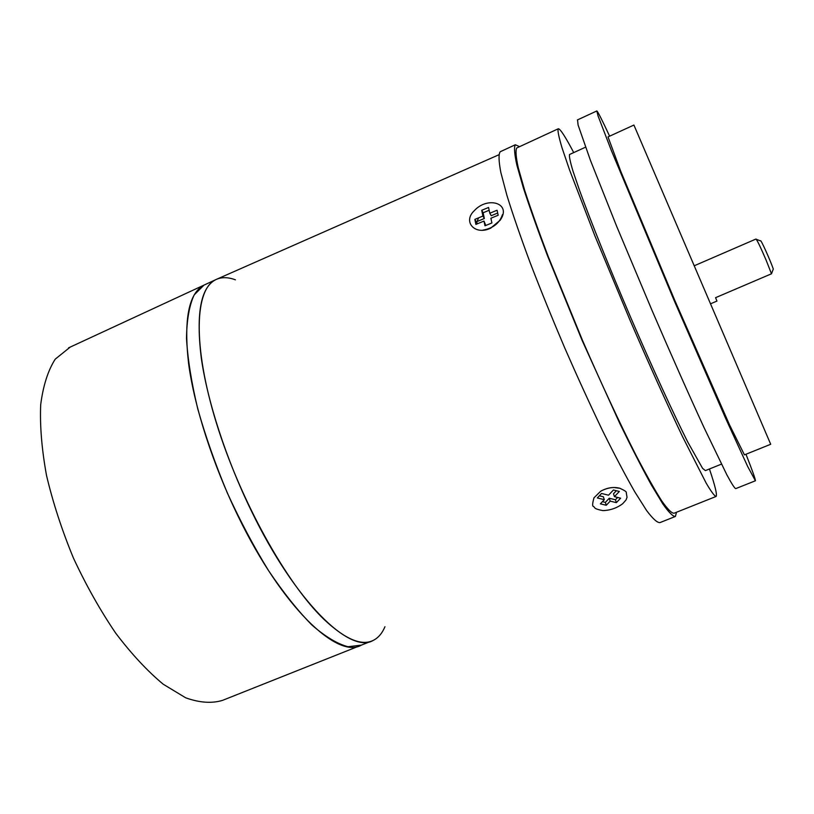 <?xml version="1.0" encoding="UTF-8"?>
<svg xmlns="http://www.w3.org/2000/svg" width="814" height="814" viewBox="0 0 814 814"><rect width="100%" height="100%" fill="white"/><g stroke="black" fill="none" stroke-linecap="round" stroke-linejoin="round"><path stroke-width="1.22" d="M633.913 125.051L770.705 444.271L744.434 454.863L729.619 425.071L674.633 300.02L620.817 171.479L608.017 136.905L633.913 125.051M500.559 151.597L500.172 151.77C498.473 154.294 498.697 161.182 500.834 172.446L506.898 195.319C512.851 214.52 520.624 237.047 530.229 262.912C540.72 290.181 552.218 318.508 564.733 347.914C577.502 377.116 590.089 404.639 602.492 430.484C614.448 454.609 625.172 475 634.676 491.666L646.56 510.47C652.879 518.864 657.356 522.903 659.991 522.588L674.826 516.676M519.576 146.662L515.323 144.76C513.919 147.151 514.428 153.917 516.859 165.079L523.341 187.831C529.548 206.96 537.545 229.456 547.334 255.311L582.132 340.435L619.739 423.321C631.542 447.588 642.083 468.121 651.342 484.92L662.84 503.947C668.874 512.474 673.066 516.646 675.396 516.452L676.505 512.25M517.114 147.792L516.778 147.955C515.394 150.305 515.903 156.97 518.304 167.938L524.674 190.323C530.789 209.127 538.644 231.237 548.26 256.634L582.437 340.232C601.19 383.425 619.993 423.748 636.09 455.423C646.214 474.766 654.761 489.926 661.731 500.895C667.673 509.299 671.794 513.4 674.094 513.217L715.801 496.571M573.728 152.594C565.404 136.772 560.266 128.826 558.323 128.754L558.139 128.836C557.549 130.84 558.852 137.179 562.036 147.863L569.535 169.892L594.912 235.928L629.883 319.851C648.677 363.38 667.093 404.202 682.437 436.446L706.145 483.068C711.314 491.849 714.651 496.306 716.137 496.438C717.266 494.688 715.028 485.531 709.432 468.976M569.719 154.426L569.546 154.507C569.047 156.268 570.187 161.793 572.975 171.082L579.476 190.15C590.679 221.093 609.869 268.864 631.216 318.671C652.655 368.376 673.677 414.143 687.81 442.144L702.584 468.355L705.402 470.604L721.438 464.133M577.533 119.872L578.093 125.03L590.445 160.378L616.656 226.272L652.004 310.348C670.817 354.039 689.051 395.085 704.039 427.594L726.831 474.766C731.644 483.719 734.604 488.339 735.724 488.624L755.28 480.83M609.605 136.172C602.055 119.902 597.791 111.498 596.835 110.958L598.025 115.842L611.477 150.804L674.267 300.783L725.783 418.691L747.639 466.412L755.412 480.769C755.545 479.415 752.39 470.573 745.97 454.243M756.298 239.306L760.561 240.913C760.378 238.339 770.064 259.686 773.3 269.007L771.479 273.789L766.208 260.378C760.724 247.527 757.305 240.415 755.982 239.031L755.952 239.041M710.836 303.683L716.941 301.078L715.577 297.68L771.479 273.789M593.966 497.842L600.671 491.259C607.132 487.657 613.522 486.65 619.83 488.247C624.674 490.466 626.821 491.931 626.271 492.643L627.045 497.344C625.427 500.814 627.696 498.148 622.669 503.734C616.859 508.068 610.276 510.368 602.92 510.612C593.396 508.811 594.983 507.498 593.589 506.41C592.216 506.603 592.338 503.744 593.966 497.842M216.972 279.11L215.985 279.548C194.861 288.767 192.348 344.882 216.29 422.639C240.089 500.274 286.945 584.218 324.44 619.81C345.502 639.468 361.864 646.285 373.534 640.252M474.267 210.724C487.566 195.889 512.159 203.235 500.172 220.228L490.577 228.215C474.969 235.765 462.444 221.693 474.267 210.724M478.622 217.837C475.081 226.17 477.452 220.289 476.953 223.972M235.399 279.823C227.839 276.994 221.215 276.984 215.527 279.772C200.722 287.668 195.95 313.644 201.241 357.702C207.346 401.129 226.099 459.076 251.434 511.039C295.299 601.811 350.02 654.487 373.087 640.476C378.174 637.983 382.132 633.414 384.951 626.749M238.309 516.625C282.193 607.163 337.586 659.411 361.324 645.146L347.995 646.733C337.413 643.935 325.407 636.731 311.986 625.091C297.965 610.907 283.537 592.806 268.681 570.807C253.958 546.927 240.171 520.96 227.31 492.918C215.384 464.387 205.535 436.406 197.782 408.954C191.453 382.59 187.698 359.076 186.498 338.4C186.762 319.871 189.316 305.382 194.159 294.943L203.978 285.124C188.756 293.203 183.628 319.312 188.573 363.431C194.383 406.908 212.942 464.794 238.309 516.625M205.291 284.513L203.978 285.124L205.291 284.513M222.782 700.294C212.047 703.622 199.695 702.797 185.714 697.822L163.268 684.248C147.436 671.112 131.573 654.069 115.68 633.119C100.173 610.266 86.081 585.225 73.402 557.987C61.925 530.179 52.971 502.686 46.53 475.518C41.748 449.297 39.805 425.671 40.7 404.65C43.162 385.643 48.006 370.472 55.22 359.157L70.248 347.069M491.91 222.955L490.893 218.244L498.178 215.242L497.069 210.236L489.804 213.227L488.563 207.468L481.715 210.297L482.926 216.066L474.857 219.393L475.885 224.41L483.984 221.082L484.981 225.793L491.91 222.955M482.855 230.128C493.091 228.327 499.623 223.158 502.452 214.631M483.984 221.082L485.816 225.458M476.292 221.846L474.857 219.393M489.163 210.266L483.129 212.759L484.35 218.518L476.923 221.581M484.35 218.518L482.926 216.066M483.129 212.759L481.715 210.297M497.69 213.034L491.218 215.7L489.804 213.227M606.277 505.27L610.195 501.129L616.371 502.645L620.614 498.199L614.428 496.662L619.352 491.473L613.441 489.987L608.526 495.197L601.536 493.467L597.323 497.954L604.303 499.674L600.386 503.835L606.277 505.27L605.362 502.38L609.279 498.239L615.445 499.765L617.633 497.466M619.586 488.227C613.97 486.782 608.007 487.596 601.709 490.659M602.431 501.658L605.362 502.38M599.358 495.787L603.388 496.784L604.303 499.674M614.428 496.662L613.491 493.772L616.381 490.72M615.445 499.765L616.371 502.645M609.279 498.239L610.195 501.129M500.172 151.77L515.323 144.76M516.778 147.955L558.139 128.836M569.546 154.507L585.52 147.192M577.401 119.943L596.764 110.989M694.535 265.649L755.982 239.031M498.789 154.813L215.985 279.548M619.83 488.258L615.231 487.718M500.172 220.228L499.582 220.747M490.577 228.215L491.259 227.757M361.324 645.146L370.889 641.351M68.539 347.863L215.527 279.772M359.066 646.051L223.433 700.009"/></g></svg>
